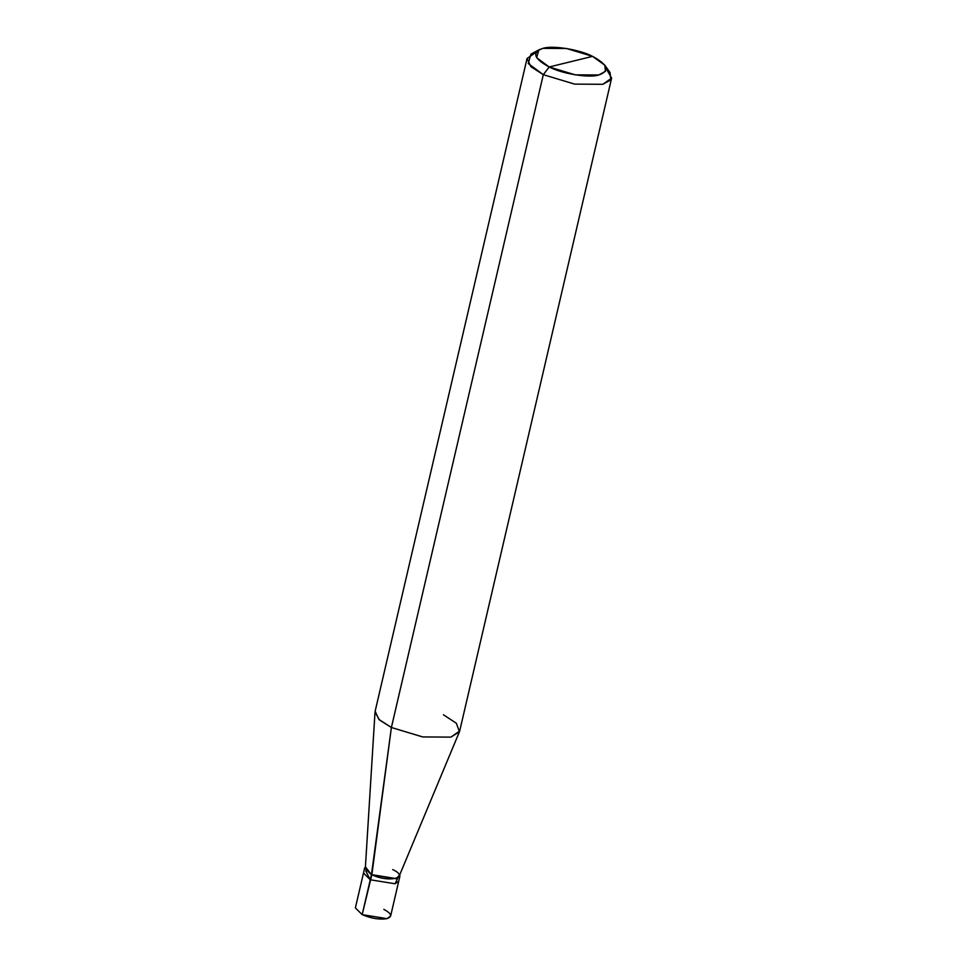 <?xml version="1.0" encoding="UTF-8"?>
<svg xmlns="http://www.w3.org/2000/svg" width="967" height="967" viewBox="0 0 967 967"><rect width="100%" height="100%" fill="white"/><g stroke="black" fill="none" stroke-linecap="round" stroke-linejoin="round"><path stroke-width="1.45" d="M397.655 878.338L395.068 883.778L370.276 879.765L362.166 914.637L355.385 907.892L363.495 873.008L370.276 879.765L365.744 870.904L370.276 879.765L395.068 883.778L398.742 881.215L395.068 883.778L370.276 879.765L363.495 873.008L364.656 868.028L371.437 874.784L370.276 879.765L395.068 883.778L397.655 878.338M362.166 914.637L371.872 874.676L365.321 868.523L375.015 712.099L379.463 719.956L391.393 727.498L371.437 874.784L396.228 878.785L399.891 876.235L390.62 916.087L386.957 918.65L362.166 914.637C371.268 918.493 379.535 919.822 386.957 918.65C392.602 916.631 391.575 913.525 383.839 909.343M604.798 65.176L610.044 72.513L610.842 79.886L602.828 84.298L574.616 84.117L543.309 74.677L574.616 84.117L602.828 84.298L611.615 78.158L459.7 730.979L450.912 737.12L422.7 736.939L391.393 727.498L422.7 736.939L450.912 737.12L459.446 731.753L399.093 876.38L395.672 878.519L371.872 874.676L391.393 727.498L543.309 74.677L549.196 66.977L575.28 74.846L598.791 74.991L605.475 71.316L604.798 65.176L592.566 56.364L549.196 66.977C533.748 58.6 531.669 52.399 542.971 48.35C552.447 45.135 579.716 49.535 592.566 56.364C608.013 64.741 610.092 70.942 598.791 74.991C589.314 78.206 562.032 73.806 549.196 66.977L592.566 56.364L566.469 48.495L542.971 48.35L538.897 49.837L536.625 57.682L549.196 66.977L543.309 74.677L391.393 727.498L378.955 719.484L375.136 711.301L527.051 58.479L530.871 66.663L543.309 74.677L528.224 63.52L530.956 54.116L538.897 49.837M399.891 876.235L399.746 874.797L396.228 878.785L371.437 874.784L365.417 866.807L364.656 868.028M536.141 52.254L527.051 58.479M371.872 874.676C388.577 883.064 410.528 877.685 392.687 869.587M459.446 731.753L456.364 723.268L443.43 714.77M611.615 78.158L606.2 68.56"/></g></svg>
